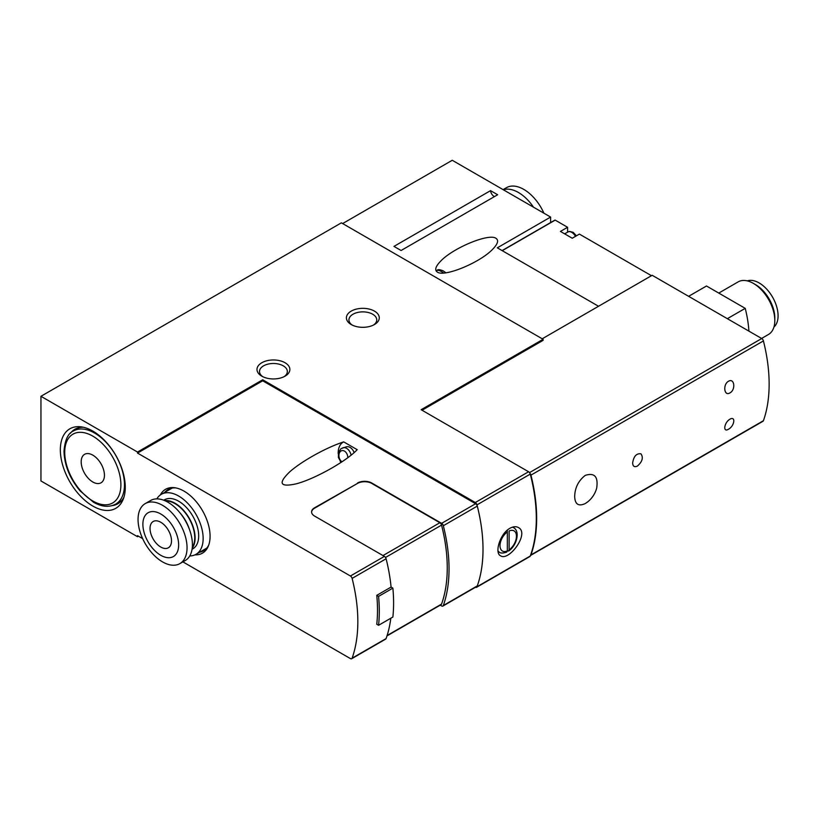 <?xml version="1.0" encoding="UTF-8"?>
<svg xmlns="http://www.w3.org/2000/svg" width="819" height="819" viewBox="0 0 819 819"><rect width="100%" height="100%" fill="white"/><g stroke="black" fill="none" stroke-linecap="round" stroke-linejoin="round"><path stroke-width="1.23" d="M509.121 549.866A11.63 6.716 120 0 0 516.451 536.189A11.63 6.716 120 0 0 509.121 530.988L509.121 549.866L508.63 550.972L507.33 550.911M507.33 530.139L507.33 550.9L506.726 552.067M40.95 396.294L137.52 452.047L262.704 379.77L475.296 502.518A2.529 1.464 60 0 1 476.986 504.873A151.74 87.613 60 0 1 476.986 586.773A2.529 1.464 60 0 1 476.566 587.305L529.852 556.541A2.529 1.464 -120 0 0 530.272 556.009A151.74 87.613 -120 0 0 530.272 474.109A2.529 1.464 -120 0 0 528.583 471.754L421.14 409.715L543.099 339.301L341.38 222.84L40.95 396.294L40.95 480.958L137.52 536.711L138.411 536.189M509.92 528.286C499.959 533.65 494.307 553.071 500.542 555.784C508.957 561.762 530.016 533.149 518.355 527.518C515.99 526.248 513.175 526.504 509.92 528.286M357.473 483.026A10.115 5.835 0 0 1 371.785 483.026L441.625 523.341A2.529 1.464 60 0 1 443.325 525.726A151.74 87.613 60 0 1 443.325 605.517A2.529 1.464 60 0 1 442.895 606.07L476.873 586.455A2.529 1.464 -120 0 0 477.293 585.902A151.74 87.613 -120 0 0 477.293 506.111A2.529 1.464 -120 0 0 475.604 503.726L262.694 380.804L137.52 453.081L350.43 576.003L384.398 556.388L314.557 516.062A10.115 5.835 0 0 1 311.599 511.926A10.115 5.835 0 0 1 314.557 507.8L357.473 483.435A10.115 5.835 180 0 1 371.785 483.435L439.864 522.737A2.529 1.464 -120 0 1 441.554 525.112A149.212 86.149 -120 0 1 441.554 604.094A2.529 1.464 -120 0 1 441.124 604.637L386.998 635.892M343.714 441.891L357.197 449.672C346.335 461.343 314.363 479.217 296.028 483.875C279.914 487.387 277.836 483.353 289.793 471.785C301.945 461.025 326.627 447.338 343.714 441.891A14.158 10.012 75 0 0 338.216 453.644M378.573 625.296A154.269 89.066 -120 0 0 378.573 596.386L392.874 588.124A154.269 89.066 -120 0 1 392.874 617.035L378.573 625.296L376.771 624.252A151.74 87.613 -120 0 0 376.771 595.341L391.083 587.08A151.74 87.613 -120 0 0 386.097 558.763A2.529 1.464 -120 0 0 384.398 556.388M182.893 561.875L350.43 658.599A2.529 1.464 -120 0 0 351.689 658.722A2.529 1.464 -120 0 0 352.119 658.179A151.74 87.613 -120 0 0 352.119 578.378A2.529 1.464 -120 0 0 350.43 576.003M351.689 658.722L385.667 639.107A2.529 1.464 -120 0 0 386.097 638.564A151.74 87.613 -120 0 0 390.817 618.222M311.599 512.141A10.115 5.835 180 0 1 314.557 508.21L357.473 483.435M543.099 339.301L543.099 340.335L422.031 410.237M502.242 250.675L555.18 220.116L567.598 227.283L560.442 231.419L572.246 238.227L579.402 234.101L651.463 275.706M555.18 220.116L502.149 250.614M567.598 227.283L567.598 232.156M598.535 306.265L497.317 247.829L550.614 217.066L550.614 222.573M550.614 217.066L452.252 160.278L342.629 223.567M490.54 190.643L393.97 246.396L401.095 250.501L497.655 194.748L490.54 190.643A5.057 2.918 -120 0 0 494.461 196.601M495.945 238.298C488.943 233.098 453.398 247.747 440.755 261.046C435.513 266.431 434.387 270.116 437.387 272.113C444.379 277.313 479.924 262.664 492.567 249.365C497.819 243.98 498.935 240.284 495.945 238.298M194.922 554.862A36.865 21.284 -120 0 0 208.364 546.027A36.865 21.284 -120 0 0 202.447 510.585A36.865 21.284 -120 0 0 174.713 487.735A36.865 21.284 -120 0 0 160.34 494.952M92.813 506.06A45.915 26.505 -120 0 0 123.137 499.457A45.915 26.505 -120 0 0 115.766 455.313A45.915 26.505 -120 0 0 81.224 426.863A45.915 26.505 -120 0 0 60.882 456.941A45.915 26.505 -120 0 0 92.813 506.06M137.52 452.047L137.52 453.081M142.67 538.646L137.52 535.677L137.52 536.711M262.704 379.77L262.704 380.815M476.566 587.305A2.529 1.464 60 0 1 475.46 587.264M285.053 362.745A16.441 9.49 180 0 1 285.053 376.167A16.441 9.49 180 0 1 261.804 376.167A16.441 9.49 180 0 1 261.804 362.745A16.441 9.49 180 0 1 285.053 362.745M374.467 311.118A16.441 9.49 180 0 1 374.467 324.539A16.441 9.49 180 0 1 351.218 324.539A16.441 9.49 180 0 1 351.218 311.118A16.441 9.49 180 0 1 374.467 311.118M530.456 555.507A2.529 1.464 -120 0 0 530.517 555.477L762.991 421.263A2.529 1.464 -120 0 0 763.421 420.71A151.74 87.613 -120 0 0 763.421 340.919A2.529 1.464 -120 0 0 761.731 338.534L652.18 275.286L542.209 338.79M530.517 555.477A2.529 1.464 -120 0 0 530.947 554.934A151.74 87.613 -120 0 0 530.947 475.133A2.529 1.464 -120 0 0 530.006 473.382M748.904 331.132A101.157 58.405 -120 0 0 745.229 308.364L727.344 318.683M745.229 308.364L706.5 285.995L688.615 296.324M773.945 327.027A26.812 15.479 -120 0 0 772.532 297.082A26.812 15.479 -120 0 0 747.307 280.886M761.578 338.452L768.529 334.439A30.344 17.527 -120 0 0 774.815 320.546L774.815 318.007A27.242 15.735 -120 0 0 755.548 284.643L753.357 283.374A30.344 17.527 -120 0 0 738.175 281.869L718.765 293.079M774.815 320.546A30.344 17.527 -120 0 0 753.357 283.374M392.874 588.124L391.083 587.08M440.243 605.149L441.625 605.947A2.529 1.464 60 0 0 442.895 606.07M574.672 496.386C574.948 487.643 578.49 480.63 585.298 475.358C594.574 472.45 598.361 476.709 596.682 488.114A26.3 26.3 0 0 1 587.418 502.098L585.319 503.521C578.49 506.695 574.948 504.309 574.672 496.386M632.637 462.919C633.722 456.244 636.496 453.214 640.97 453.828C643.519 457.626 642.321 461.721 637.397 466.093C634.408 467.414 632.821 466.349 632.637 462.919M729.903 419.205C735.964 415.694 734.479 426.095 728.48 429.228C722.665 432.913 724.129 422.522 729.903 419.205M729.903 392.925C724.139 396.601 722.655 384.5 728.48 381.255C734.469 377.661 735.964 389.772 729.903 392.925M378.573 596.386L376.771 595.341M352.19 325.051A13.913 8.026 180 0 1 348.935 319.891A13.913 8.026 180 0 1 357.514 312.479A13.913 8.026 180 0 1 372.676 314.22A13.913 8.026 180 0 1 376.75 319.891A13.913 8.026 180 0 1 373.495 325.051M262.776 376.679A13.913 8.026 180 0 1 259.521 371.519A13.913 8.026 180 0 1 268.1 364.097A13.913 8.026 180 0 1 283.261 365.837A13.913 8.026 180 0 1 287.336 371.519A13.913 8.026 180 0 1 284.08 376.679M340.858 462.54A14.158 10.012 75 0 1 340.346 461.599M341.062 462.407L338.411 457.504L338.482 452.375L341.011 448.648L346.304 446.836A8.599 6.081 75 0 1 350.112 447.45A8.599 6.081 75 0 1 354.105 452.61M112.183 505.62A42.997 24.826 -120 0 0 117.885 503.736A42.997 24.826 -120 0 0 123.894 497.328M83.446 427.262A42.997 24.826 -120 0 0 74.887 429.269A42.997 24.826 -120 0 0 70.414 433.271M199.478 552.303A35.401 20.444 -120 0 0 203.501 550.849A35.401 20.444 -120 0 0 208.753 544.983M175.809 487.919A35.401 20.444 -120 0 0 168.1 489.527A35.401 20.444 -120 0 0 164.834 492.291M533.497 207.176A34.644 20.004 -120 0 0 518.417 192.485A34.644 20.004 -120 0 0 503.347 189.773M543.929 213.206A34.644 20.004 -120 0 0 523.781 189.394A34.644 20.004 -120 0 0 506.459 187.674L503.091 189.619M160.77 522.256A15.172 8.763 60 0 1 170.68 535.626A15.172 8.763 60 0 1 168.356 547.788A15.172 8.763 60 0 1 153.173 539.025A15.172 8.763 60 0 1 153.173 521.508A15.172 8.763 60 0 1 160.77 522.256M160.77 513.994A25.287 14.599 60 0 1 176.249 553.91A25.287 14.599 60 0 1 145.28 536.025A25.287 14.599 60 0 1 160.77 513.994M156.808 498.884A34.644 20.004 60 0 1 161.323 494.318A34.644 20.004 60 0 1 178.644 496.027A34.644 20.004 60 0 1 201.279 526.566A34.644 20.004 60 0 1 195.966 554.33A34.644 20.004 60 0 1 189.752 555.947M163.728 500.225L164.486 499.795A28.327 16.349 60 0 1 178.644 501.197A28.327 16.349 60 0 1 197.154 526.156A28.327 16.349 60 0 1 192.813 548.853L192.055 549.283M164.701 500.614A28.327 16.349 60 0 1 175.071 503.255A28.327 16.349 60 0 1 192.516 525.102A28.327 16.349 60 0 1 192.209 548.259M165.592 501.013A27.815 16.063 60 0 1 175.071 503.675A27.815 16.063 60 0 1 192.311 547.287M179.996 512.868A27.815 16.063 60 0 1 189.24 528.879M145.229 503.603L150.594 500.511A34.644 20.004 60 0 1 167.915 502.221A34.644 20.004 60 0 1 190.551 532.759A34.644 20.004 60 0 1 185.237 560.524L179.873 563.615A34.644 20.004 60 0 1 145.229 543.611A34.644 20.004 60 0 1 145.229 503.603A34.644 20.004 60 0 1 162.551 505.323A34.644 20.004 60 0 1 185.186 535.851A34.644 20.004 60 0 1 179.873 563.615M81.183 461.855A16.441 9.49 -120 0 0 88.36 478.398A16.441 9.49 -120 0 0 101.034 482.8A16.441 9.49 -120 0 0 101.034 463.82A16.441 9.49 -120 0 0 84.592 454.33A16.441 9.49 -120 0 0 81.183 461.855M507.33 532.012A11.63 6.716 120 0 0 499.999 545.689A11.63 6.716 120 0 0 507.33 550.9M512.612 527.119L513.523 527.641A14.158 8.18 120 0 0 512.407 527.18M498.024 551.033A14.158 8.18 120 0 0 499.355 552.18C500.583 553.337 503.05 553.316 506.746 552.098M476.986 586.773L530.272 556.009M476.986 504.873L530.272 474.109M441.625 523.341L475.604 503.726M352.119 578.378L386.097 558.763M352.119 658.179L386.097 638.564M575.501 236.343A7.586 4.382 -120 0 0 567.915 231.972L564.66 233.845M475.296 502.518L528.583 471.754M529.524 472.604L761.731 338.534M530.947 475.133L763.421 340.919M530.947 554.934L763.421 420.71M443.325 605.517L477.293 585.902M443.325 525.726L477.293 506.111M382.995 555.569L439.864 522.737M385.514 557.463L441.554 525.112M387.111 635.524L441.554 604.094M342.854 447.768A8.599 6.081 75 0 1 346.652 448.382A8.599 6.081 75 0 1 351.105 455.149M341.984 461.803A6.071 4.29 75 0 1 339.097 453.89A6.071 4.29 75 0 1 344.461 451.105A6.071 4.29 75 0 1 347.788 457.719M436.312 271.191L436.762 270.751A10.115 3.491 45.1 0 1 441.451 271.56A10.115 3.491 45.1 0 1 443.632 273.024M115.714 504.115A42.23 24.386 -120 0 0 115.714 455.344A42.23 24.386 -120 0 0 73.485 430.958C68.079 433.169 64.916 439.967 63.995 451.33C64.445 465.264 69.81 478.45 80.078 490.878L93.468 502.221C101.791 506.92 109.203 507.545 115.714 504.115L121.529 500.757M64.732 452.354A39.701 22.922 -120 0 0 106.849 504.75A39.701 22.922 -120 0 0 106.849 448.597A39.701 22.922 -120 0 0 64.732 452.354M513.523 527.641C520.474 531.203 516.697 545.792 508.65 551.003M502.098 250.583L554.924 220.086M576.433 235.811L573.177 232.34L569.625 231.419L567.915 231.972M445.925 272.788L443.335 270.956C439.578 269.349 437.387 269.277 436.762 270.751M498.075 551.433L499.355 552.18M195.966 554.33L206.767 548.095M161.323 494.318L172.123 488.083M79.289 427.61L73.485 430.958"/></g></svg>
